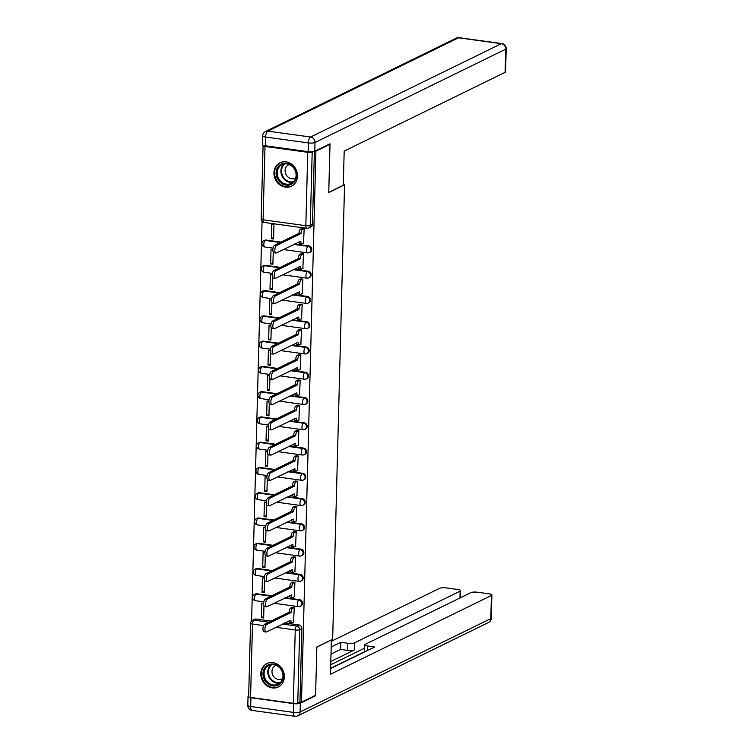 <?xml version="1.0" encoding="UTF-8"?>
<svg xmlns="http://www.w3.org/2000/svg" width="754" height="754" viewBox="0 0 754 754"><rect width="100%" height="100%" fill="white"/><g stroke="black" fill="none" stroke-linecap="round" stroke-linejoin="round"><path stroke-width="1.13" d="M310.252 252.194A3.336 2.941 -116.1 0 0 308.876 245.955L308.094 246.332A3.336 2.941 63.9 0 1 309.479 252.571L310.252 252.194M309.592 277.463A3.336 2.941 -116.1 0 0 308.207 271.223L307.434 271.6A3.336 2.941 63.9 0 1 308.81 277.84L309.592 277.463M308.933 302.722A3.336 2.941 -116.1 0 0 307.547 296.482L306.765 296.869A3.336 2.941 63.9 0 1 308.15 303.108L308.933 302.722M308.273 327.99A3.336 2.941 -116.1 0 0 306.887 321.751L306.105 322.137A3.336 2.941 63.9 0 1 307.491 328.376L308.273 327.99M307.613 353.258A3.336 2.941 -116.1 0 0 306.228 347.019L305.445 347.396A3.336 2.941 63.9 0 1 306.831 353.635L307.613 353.258M306.944 378.527A3.336 2.941 -116.1 0 0 305.568 372.288L304.786 372.664A3.336 2.941 63.9 0 1 306.171 378.904L306.944 378.527M306.284 403.786A3.336 2.941 -116.1 0 0 304.899 397.547L304.126 397.933A3.336 2.941 63.9 0 1 305.502 404.172L306.284 403.786M305.624 429.054A3.336 2.941 -116.1 0 0 304.239 422.815L303.457 423.201A3.336 2.941 63.9 0 1 304.842 429.431L305.624 429.054M304.965 454.323A3.336 2.941 -116.1 0 0 303.579 448.083L302.797 448.46A3.336 2.941 63.9 0 1 304.182 454.7L304.965 454.323M304.305 479.582A3.336 2.941 -116.1 0 0 302.919 473.352L302.137 473.729A3.336 2.941 63.9 0 1 303.523 479.968L304.305 479.582M303.636 504.85A3.336 2.941 -116.1 0 0 302.26 498.611L301.477 498.997A3.336 2.941 63.9 0 1 302.863 505.237L303.636 504.85M302.976 530.119A3.336 2.941 -116.1 0 0 301.591 523.879L300.818 524.266A3.336 2.941 63.9 0 1 302.194 530.496L302.976 530.119M302.316 555.387A3.336 2.941 -116.1 0 0 300.931 549.148L300.158 549.525A3.336 2.941 63.9 0 1 301.534 555.764L302.316 555.387M301.657 580.646A3.336 2.941 -116.1 0 0 300.271 574.416L299.489 574.793A3.336 2.941 63.9 0 1 300.874 581.032L301.657 580.646M300.997 605.914A3.336 2.941 -116.1 0 0 299.611 599.675L298.829 600.061A3.336 2.941 63.9 0 1 300.215 606.301L300.997 605.914M260.818 673.642A13.025 11.47 -116.1 0 0 266.482 685.443A13.025 11.47 -116.1 0 0 278.33 686.969A13.025 11.47 -116.1 0 0 284.39 676.894A13.025 11.47 -116.1 0 0 278.726 665.094A13.025 11.47 -116.1 0 0 266.878 663.577A13.025 11.47 -116.1 0 0 260.818 673.642M273.938 172.864A13.025 11.47 -116.1 0 0 279.602 184.655A13.025 11.47 -116.1 0 0 291.44 186.181A13.025 11.47 -116.1 0 0 297.5 176.106A13.025 11.47 -116.1 0 0 291.845 164.315A13.025 11.47 -116.1 0 0 279.998 162.789A13.025 11.47 -116.1 0 0 273.938 172.864M262.062 221.393L251.591 620.957M330.007 144.278L315.907 151.186L301.477 702.172L315.587 695.273L316.85 647.007L332.655 639.269L344.559 184.805L328.744 192.543L330.007 144.278L329.244 144.174M263.391 145.324A3.336 0.801 1.5 0 0 263.08 145.654A3.336 0.801 1.5 0 0 265.003 146.436L307.755 152.327A3.336 0.801 1.5 0 0 312.194 152.054L310.271 225.418A3.336 2.941 63.9 0 1 308.716 228L310.921 226.926A3.336 2.941 63.9 0 0 312.467 224.343L310.271 225.418A3.336 0.801 1.5 0 1 305.832 225.7L307.755 152.327M312.863 151.724L312.194 152.054M315.134 151.083L315.907 151.186M256.19 619.053L253.994 620.127A3.336 2.941 63.9 0 0 252.439 620.363L254.645 619.288A3.336 2.941 63.9 0 1 256.19 619.053L271.044 621.098M284.739 622.983L298.952 624.943L296.746 626.018A3.336 2.941 63.9 0 1 299.687 629.675L297.764 703.048A3.336 0.801 -178.5 0 1 293.325 703.322L250.573 697.431A3.336 0.801 -178.5 0 1 248.65 696.649L250.573 623.275A3.336 0.801 -178.5 0 0 252.496 624.058L250.573 697.431M297.764 703.048L299.96 701.965L301.477 702.172M293.589 622.088L294.248 607.554L291.977 607.422M263.608 603.332L261.77 603.077L261.384 617.649L263.693 616.527M264.277 578.064L262.43 577.809L262.043 592.39L264.352 591.259M262.043 592.39L264.315 592.701L264.635 580.514M294.248 596.829L294.908 582.286L292.637 582.154M264.937 552.795L263.089 552.541L262.712 567.121L265.012 565.99M262.712 567.121L264.974 567.432L265.295 555.246M294.908 571.56L295.568 557.018L293.297 556.886M265.596 527.536L263.749 527.282L263.372 541.853L265.672 540.731M263.372 541.853L265.634 542.164L265.955 529.987M295.577 546.292L296.237 531.759L293.966 531.617M266.256 502.268L264.409 502.013L264.032 516.584L266.332 515.463M264.032 516.584L266.294 516.905L266.614 504.718M296.237 521.023L296.897 506.49L294.626 506.358M266.916 476.999L265.078 476.745L264.692 491.325L267.001 490.194M264.692 491.325L266.963 491.636L267.274 479.45M296.897 495.764L297.557 481.222L295.285 481.09M267.585 451.731L265.738 451.476L265.351 466.057L267.661 464.926M265.351 466.057L267.623 466.368L267.943 454.181M297.557 470.496L298.216 455.953L295.945 455.821M268.245 426.472L266.398 426.217L266.021 440.788L268.32 439.667M266.021 440.788L268.283 441.099L268.603 428.922M298.216 445.228L298.876 430.694L296.605 430.553M268.905 401.203L267.057 400.949L266.68 415.52L268.98 414.398M266.68 415.52L268.942 415.84L269.263 403.654M298.886 419.969L299.545 405.426L297.274 405.294M269.564 375.935L267.717 375.68L267.34 390.261L269.64 389.13M267.34 390.261L269.602 390.572L269.923 378.385M299.545 394.7L300.205 380.157L297.934 380.025M270.224 350.667L268.386 350.412L268 364.993L270.309 363.862M268 364.993L270.271 365.304L270.582 353.117M300.205 369.432L300.865 354.898L298.593 354.757M270.893 325.408L269.046 325.153L268.66 339.724L270.969 338.603M268.66 339.724L270.931 340.035L271.252 327.858M300.865 344.163L301.525 329.63L299.253 329.489M271.553 300.139L269.706 299.885L269.329 314.465L271.628 313.334M269.329 314.465L271.591 314.776L271.911 302.59M301.525 318.904L302.184 304.362L299.913 304.23M272.213 274.871L270.366 274.616L269.989 289.197L272.288 288.066M269.989 289.197L272.251 289.508L272.571 277.321M302.194 293.636L302.854 279.093L300.582 278.961M272.873 249.602L271.025 249.348L270.648 263.928L272.948 262.797M270.648 263.928L272.91 264.239L273.231 252.062M302.854 268.367L303.513 253.834L301.242 253.693M271.308 238.66L273.579 238.971L273.956 224.4L271.694 224.089L271.308 238.66L273.617 237.538M303.513 243.099L304.173 228.566L301.902 228.424M266.115 240.064L265.342 240.441A3.336 2.941 63.9 0 0 263.787 240.686L264.569 240.3A3.336 2.941 -116.1 0 1 266.115 240.064L280.969 242.109M294.663 243.994L308.876 245.955M265.455 265.323L264.673 265.71A3.336 2.941 63.9 0 0 263.127 265.945L263.9 265.568A3.336 2.941 -116.1 0 1 265.455 265.323L280.309 267.378M294.003 269.263L308.207 271.223M264.795 290.592L264.013 290.978A3.336 2.941 63.9 0 0 262.458 291.214L263.24 290.837A3.336 2.941 -116.1 0 1 264.795 290.592L279.649 292.637M293.344 294.531L307.547 296.482M264.136 315.86L263.353 316.237A3.336 2.941 63.9 0 0 261.798 316.482L262.581 316.096A3.336 2.941 -116.1 0 1 264.136 315.86L278.989 317.905M292.675 319.79L306.887 321.751M263.466 341.128L262.694 341.505A3.336 2.941 63.9 0 0 261.138 341.751L261.921 341.364A3.336 2.941 -116.1 0 1 263.466 341.128L278.33 343.174M292.015 345.059L306.228 347.019M262.807 366.387L262.034 366.774A3.336 2.941 63.9 0 0 260.479 367.01L261.261 366.632A3.336 2.941 -116.1 0 1 262.807 366.387L277.661 368.442M291.355 370.327L305.568 372.288M262.147 391.656L261.365 392.042A3.336 2.941 63.9 0 0 259.819 392.278L260.592 391.901A3.336 2.941 -116.1 0 1 262.147 391.656L277.001 393.701M290.695 395.596L304.899 397.547M261.487 416.924L260.705 417.301A3.336 2.941 63.9 0 0 259.15 417.546L259.932 417.16A3.336 2.941 -116.1 0 1 261.487 416.924L276.341 418.97M290.036 420.855L304.239 422.815M260.827 442.183L260.045 442.57A3.336 2.941 63.9 0 0 258.49 442.805L259.272 442.428A3.336 2.941 -116.1 0 1 260.827 442.183L275.681 444.238M289.366 446.123L303.579 448.083M260.158 467.452L259.385 467.838A3.336 2.941 63.9 0 0 257.83 468.074L258.613 467.697A3.336 2.941 -116.1 0 1 260.158 467.452L275.022 469.506M288.707 471.391L302.919 473.352M259.499 492.72L258.726 493.097A3.336 2.941 63.9 0 0 257.171 493.342L257.953 492.956A3.336 2.941 -116.1 0 1 259.499 492.72L274.352 494.765M288.047 496.66L302.26 498.611M258.839 517.989L258.057 518.366A3.336 2.941 63.9 0 0 256.511 518.611L257.284 518.224A3.336 2.941 -116.1 0 1 258.839 517.989L273.693 520.034M287.387 521.919L301.591 523.879M258.179 543.248L257.397 543.634A3.336 2.941 63.9 0 0 255.842 543.87L256.624 543.493A3.336 2.941 -116.1 0 1 258.179 543.248L273.033 545.302M286.727 547.187L300.931 549.148M257.519 568.516L256.737 568.902A3.336 2.941 63.9 0 0 255.182 569.138L255.964 568.761A3.336 2.941 -116.1 0 1 257.519 568.516L272.373 570.561M286.058 572.456L300.271 574.416M256.85 593.784L256.077 594.161A3.336 2.941 63.9 0 0 254.522 594.406L255.304 594.02A3.336 2.941 -116.1 0 1 256.85 593.784L271.713 595.83M285.398 597.715L299.611 599.675M343.306 184.636L344.559 184.805M261.384 617.649L263.655 617.969L263.966 605.782M314.38 151.413L312.467 224.343M299.96 701.965L301.883 628.6A3.336 2.941 -116.1 0 0 298.952 624.943M294.22 607.554L292.609 608.346A3.336 1.357 97.8 0 0 291.101 612.276L289.14 612.003A3.336 1.357 -82.2 0 1 290.639 608.073L292.26 607.281M291.101 612.521L266.643 624.491A3.836 1.565 97.8 0 0 264.937 628.506A3.836 1.565 97.8 0 0 266.021 632.012A3.836 1.565 97.8 0 0 266.445 631.937L290.893 620.212A3.336 1.357 97.8 0 0 291.855 622.823L289.894 622.559A3.336 1.357 -82.2 0 1 288.98 620.91M266.021 632.012L264.051 631.748A3.836 1.565 -82.2 0 1 262.976 628.233A3.836 1.565 -82.2 0 1 264.673 624.218L289.131 612.248M291.855 622.823A3.336 1.357 97.8 0 0 292.232 622.757L293.872 621.956M294.889 582.286L293.268 583.078A3.336 1.357 97.8 0 0 291.77 587.008L289.8 586.735A3.336 1.357 -82.2 0 1 291.308 582.804L292.92 582.013M291.76 587.253L267.302 599.223A3.836 1.565 97.8 0 0 265.596 603.238A3.836 1.565 97.8 0 0 266.68 606.753A3.836 1.565 97.8 0 0 267.104 606.668L291.553 594.944A3.336 1.357 97.8 0 0 292.524 597.564L290.554 597.291A3.336 1.357 -82.2 0 1 289.64 595.641M266.68 606.753L264.711 606.48A3.836 1.565 -82.2 0 1 263.636 602.974A3.836 1.565 -82.2 0 1 265.333 598.949L289.79 586.98M292.524 597.564A3.336 1.357 97.8 0 0 292.891 597.488L294.531 596.687M295.549 557.018L293.928 557.809A3.336 1.357 97.8 0 0 292.429 561.739L290.46 561.476A3.336 1.357 -82.2 0 1 291.968 557.536L293.589 556.744M292.42 561.984L267.962 573.954A3.836 1.565 97.8 0 0 266.256 577.979A3.836 1.565 97.8 0 0 267.34 581.485A3.836 1.565 97.8 0 0 267.764 581.409L292.222 569.675A3.336 1.357 97.8 0 0 293.183 572.295L291.214 572.022A3.336 1.357 -82.2 0 1 290.299 570.382M267.34 581.485L265.38 581.211A3.836 1.565 -82.2 0 1 264.296 577.705A3.836 1.565 -82.2 0 1 266.002 573.681L290.46 561.721M293.183 572.295A3.336 1.357 97.8 0 0 293.551 572.229L295.191 571.419M293.664 703.633L250.912 697.742L250.686 706.489L293.438 712.379L293.664 703.633A5.005 1.206 1.5 0 0 300.328 703.218L315.568 695.763L316.84 647.168L331.119 640.023M331.374 640.061L330.478 674.236L491.419 595.481A5.005 1.206 1.5 0 0 491.891 594.981A5.005 1.206 1.5 0 0 489.007 593.813L477.527 592.229A5.005 1.206 1.5 0 0 470.873 592.644L365.238 644.34A5.005 1.206 1.5 0 0 364.757 644.83A5.005 1.206 1.5 0 0 367.641 645.999L367.518 650.514M330.629 668.572L374.738 646.979L367.641 645.999M459.968 597.979L460.147 591.164A5.005 1.206 1.5 0 0 460.619 590.674A5.005 1.206 1.5 0 0 457.735 589.496L446.255 587.913A5.005 1.206 1.5 0 0 439.601 588.337L331.345 641.305M347.848 643.275A5.005 1.206 1.5 0 0 354.512 642.86L354.323 649.986A5.005 1.206 -178.5 0 1 347.66 650.4L347.848 643.275L340.751 642.295L331.195 646.97M460.147 591.164L354.512 642.86M315.568 695.763L314.804 695.65M250.912 697.742A5.005 1.206 1.5 0 1 248.038 696.564A5.005 1.206 1.5 0 1 248.509 696.074L248.669 695.999M330.638 668.308L364.578 651.692M354.323 649.986L330.817 661.484M364.672 648.12L330.733 664.726M347.66 650.4L340.563 649.42L331.006 654.095M340.563 649.42L340.751 642.295M343.287 185.267L344.182 151.092L505.114 72.337L505.717 49.18L315.012 142.506L314.786 151.252L330.026 143.797L328.753 192.383L343.287 185.267M265.37 145.776L308.122 151.667L308.348 142.921L265.596 137.03L265.37 145.776A5.005 1.206 -178.5 0 1 262.486 144.598L262.712 135.861A5.005 1.206 1.5 0 0 265.596 137.03A5.005 2.036 97.8 0 1 267.849 131.13L310.601 137.021L501.316 43.694L458.564 37.804L267.849 131.13A5.005 4.411 -116.1 0 0 265.521 131.488A5.005 5.005 0 0 0 262.712 135.861M459.12 37.7A5.005 5.005 0 0 0 456.236 38.162A5.005 4.411 -116.1 0 1 458.564 37.804A5.005 2.036 -82.2 0 1 459.12 37.7L501.872 43.591A5.005 2.036 97.8 0 0 501.316 43.694A5.005 4.411 -116.1 0 1 505.717 49.18A5.005 1.206 1.5 0 0 506.198 48.69L505.585 71.847A5.005 1.206 -178.5 0 1 505.114 72.337M314.786 151.252A5.005 1.206 -178.5 0 1 308.122 151.667M272.891 685.923A11.272 9.934 63.9 0 1 262.976 673.586A11.272 9.934 63.9 0 1 273.457 664.057A11.272 9.934 63.9 0 1 283.372 676.395A11.272 9.934 63.9 0 1 272.891 685.923M273.796 664.698A10.433 9.189 -116.1 0 0 268.942 665.443A10.433 9.189 -116.1 0 0 264.352 676.244A10.433 9.189 -116.1 0 0 273.259 684.943A10.433 9.189 -116.1 0 0 278.113 684.189A10.433 9.189 -116.1 0 0 282.703 673.397A10.433 9.189 -116.1 0 0 273.796 664.698M276.115 665.33A7.427 6.55 -116.1 0 0 275.436 665.612A7.427 6.55 -116.1 0 0 272.166 673.294A7.427 6.55 -116.1 0 0 278.518 679.495A7.427 6.55 -116.1 0 0 281.968 678.958A7.427 6.55 -116.1 0 0 282.609 678.591M268.424 662.973A12.941 11.404 -116.1 0 0 267.491 663.369A12.941 11.404 -116.1 0 0 261.798 676.753A12.941 11.404 -116.1 0 0 272.844 687.544A12.941 11.404 -116.1 0 0 278.857 686.611A12.941 11.404 -116.1 0 0 279.753 686.121M286.002 185.145A11.272 9.934 63.9 0 1 276.087 172.798A11.272 9.934 63.9 0 1 286.577 163.279A11.272 9.934 63.9 0 1 296.482 175.616A11.272 9.934 63.9 0 1 286.002 185.145M286.906 163.91A10.433 9.189 -116.1 0 0 282.053 164.664A10.433 9.189 -116.1 0 0 277.463 175.456A10.433 9.189 -116.1 0 0 286.379 184.155A10.433 9.189 -116.1 0 0 291.223 183.41A10.433 9.189 -116.1 0 0 295.822 172.609A10.433 9.189 -116.1 0 0 286.906 163.91M289.234 164.551A7.427 6.55 -116.1 0 0 288.556 164.824A7.427 6.55 -116.1 0 0 285.285 172.515A7.427 6.55 -116.1 0 0 291.628 178.707A7.427 6.55 -116.1 0 0 295.078 178.17A7.427 6.55 -116.1 0 0 295.719 177.812M281.534 162.185A12.941 11.404 -116.1 0 0 280.601 162.591A12.941 11.404 -116.1 0 0 274.908 175.965A12.941 11.404 -116.1 0 0 285.954 186.756A12.941 11.404 -116.1 0 0 291.977 185.833A12.941 11.404 -116.1 0 0 292.863 185.333M296.209 531.749L294.588 532.541A3.336 1.357 97.8 0 0 293.089 536.48L291.129 536.207A3.336 1.357 -82.2 0 1 292.627 532.277L294.248 531.485M293.08 536.716L268.622 548.686A3.836 1.565 97.8 0 0 266.925 552.71A3.836 1.565 97.8 0 0 268 556.216A3.836 1.565 97.8 0 0 268.424 556.141L292.882 544.416A3.336 1.357 97.8 0 0 293.843 547.027L291.883 546.754A3.336 1.357 -82.2 0 1 290.959 545.114M268 556.216L266.039 555.952A3.836 1.565 -82.2 0 1 264.956 552.437A3.836 1.565 -82.2 0 1 266.662 548.422L291.119 536.452M293.843 547.027A3.336 1.357 97.8 0 0 294.211 546.961L295.86 546.16M296.869 506.49L295.257 507.282A3.336 1.357 97.8 0 0 293.749 511.212L291.789 510.939A3.336 1.357 -82.2 0 1 293.287 507.008L294.908 506.217M293.74 511.457L269.282 523.427A3.836 1.565 97.8 0 0 267.585 527.442A3.836 1.565 97.8 0 0 268.66 530.957A3.836 1.565 97.8 0 0 269.093 530.873L293.542 519.148A3.336 1.357 97.8 0 0 294.503 521.759L292.543 521.495A3.336 1.357 -82.2 0 1 291.619 519.845M268.66 530.957L266.699 530.684A3.836 1.565 -82.2 0 1 265.615 527.178A3.836 1.565 -82.2 0 1 267.321 523.153L291.779 511.184M294.503 521.759A3.336 1.357 97.8 0 0 294.88 521.693L296.52 520.891M297.528 481.222L295.917 482.013A3.336 1.357 97.8 0 0 294.409 485.944L292.448 485.68A3.336 1.357 -82.2 0 1 293.947 481.74L295.568 480.948M294.409 486.189L269.951 498.158A3.836 1.565 97.8 0 0 268.245 502.183A3.836 1.565 97.8 0 0 269.329 505.689A3.836 1.565 97.8 0 0 269.753 505.604L294.201 493.879A3.336 1.357 97.8 0 0 295.163 496.5L293.202 496.226A3.336 1.357 -82.2 0 1 292.288 494.586M269.329 505.689L267.359 505.416A3.836 1.565 -82.2 0 1 266.285 501.91A3.836 1.565 -82.2 0 1 267.981 497.885L292.439 485.915M295.163 496.5A3.336 1.357 97.8 0 0 295.54 496.424L297.18 495.623M298.198 455.953L296.576 456.745A3.336 1.357 97.8 0 0 295.078 460.675L293.108 460.411A3.336 1.357 -82.2 0 1 294.616 456.472L296.228 455.68M295.068 460.92L270.611 472.89A3.836 1.565 97.8 0 0 268.905 476.914A3.836 1.565 97.8 0 0 269.989 480.421A3.836 1.565 97.8 0 0 270.413 480.345L294.861 468.62A3.336 1.357 97.8 0 0 295.832 471.231L293.862 470.958A3.336 1.357 -82.2 0 1 292.948 469.318M269.989 480.421L268.019 480.147A3.836 1.565 -82.2 0 1 266.944 476.641A3.836 1.565 -82.2 0 1 268.641 472.626L293.099 460.656M295.832 471.231A3.336 1.357 97.8 0 0 296.199 471.165L297.839 470.355M298.857 430.685L297.236 431.476A3.336 1.357 97.8 0 0 295.738 435.416L293.768 435.143A3.336 1.357 -82.2 0 1 295.276 431.213L296.887 430.421M295.728 435.661L271.27 447.622A3.836 1.565 97.8 0 0 269.564 451.646A3.836 1.565 97.8 0 0 270.648 455.152A3.836 1.565 97.8 0 0 271.072 455.077L295.53 443.352A3.336 1.357 97.8 0 0 296.492 445.963L294.522 445.689A3.336 1.357 -82.2 0 1 293.608 444.049M270.648 455.152L268.688 454.888A3.836 1.565 -82.2 0 1 267.604 451.373A3.836 1.565 -82.2 0 1 269.31 447.358L293.768 435.388M296.492 445.963A3.336 1.357 97.8 0 0 296.859 445.897L298.499 445.096M299.517 405.426L297.896 406.218A3.336 1.357 97.8 0 0 296.397 410.148L294.437 409.874A3.336 1.357 -82.2 0 1 295.936 405.944L297.557 405.152M296.388 410.393L271.93 422.363A3.836 1.565 97.8 0 0 270.234 426.378A3.836 1.565 97.8 0 0 271.308 429.893A3.836 1.565 97.8 0 0 271.732 429.808L296.19 418.084A3.336 1.357 97.8 0 0 297.151 420.694L295.191 420.43A3.336 1.357 -82.2 0 1 294.267 418.781M271.308 429.893L269.348 429.62A3.836 1.565 -82.2 0 1 268.264 426.114A3.836 1.565 -82.2 0 1 269.97 422.089L294.428 410.119M297.151 420.694A3.336 1.357 97.8 0 0 297.519 420.628L299.168 419.827M300.177 380.157L298.565 380.949A3.336 1.357 97.8 0 0 297.057 384.879L295.097 384.615A3.336 1.357 -82.2 0 1 296.595 380.676L298.216 379.884M297.048 385.124L272.59 397.094A3.836 1.565 97.8 0 0 270.893 401.119A3.836 1.565 97.8 0 0 271.968 404.625A3.836 1.565 97.8 0 0 272.401 404.54L296.85 392.815A3.336 1.357 97.8 0 0 297.811 395.435L295.851 395.162A3.336 1.357 -82.2 0 1 294.927 393.522M271.968 404.625L270.007 404.351A3.836 1.565 -82.2 0 1 268.924 400.845A3.836 1.565 -82.2 0 1 270.629 396.821L295.087 384.851M297.811 395.435A3.336 1.357 97.8 0 0 298.188 395.36L299.828 394.559M300.837 354.889L299.225 355.681A3.336 1.357 97.8 0 0 297.717 359.62L295.757 359.347A3.336 1.357 -82.2 0 1 297.255 355.407L298.876 354.616M297.717 359.856L273.25 371.826A3.836 1.565 97.8 0 0 271.553 375.85A3.836 1.565 97.8 0 0 272.637 379.356A3.836 1.565 97.8 0 0 273.061 379.281L297.51 367.556A3.336 1.357 97.8 0 0 298.471 370.167L296.511 369.894A3.336 1.357 -82.2 0 1 295.596 368.254M272.637 379.356L270.667 379.083A3.836 1.565 -82.2 0 1 269.593 375.577A3.836 1.565 -82.2 0 1 271.289 371.562L295.747 359.592M298.471 370.167A3.336 1.357 97.8 0 0 298.848 370.101L300.488 369.29M301.506 329.621L299.885 330.412A3.336 1.357 97.8 0 0 298.386 334.352L296.416 334.079A3.336 1.357 -82.2 0 1 297.924 330.148L299.536 329.357M298.377 334.597L273.919 346.567A3.836 1.565 97.8 0 0 272.213 350.582A3.836 1.565 97.8 0 0 273.297 354.088A3.836 1.565 97.8 0 0 273.721 354.012L298.169 342.288A3.336 1.357 97.8 0 0 299.14 344.898L297.17 344.625A3.336 1.357 -82.2 0 1 296.256 342.985M273.297 354.088L271.327 353.824A3.836 1.565 -82.2 0 1 270.252 350.308A3.836 1.565 -82.2 0 1 271.949 346.293L296.407 334.324M299.14 344.898A3.336 1.357 97.8 0 0 299.508 344.832L301.148 344.031M302.166 304.362L300.544 305.153A3.336 1.357 97.8 0 0 299.046 309.083L297.076 308.81A3.336 1.357 -82.2 0 1 298.584 304.88L300.196 304.088M299.036 309.328L274.579 321.298A3.836 1.565 97.8 0 0 272.873 325.313A3.836 1.565 97.8 0 0 273.956 328.829A3.836 1.565 97.8 0 0 274.381 328.744L298.838 317.019A3.336 1.357 97.8 0 0 299.8 319.63L297.83 319.366A3.336 1.357 -82.2 0 1 296.916 317.717M273.956 328.829L271.996 328.555A3.836 1.565 -82.2 0 1 270.912 325.049A3.836 1.565 -82.2 0 1 272.618 321.025L297.076 309.055M299.8 319.63A3.336 1.357 97.8 0 0 300.167 319.564L301.807 318.763M302.825 279.093L301.204 279.885A3.336 1.357 97.8 0 0 299.706 283.815L297.745 283.551A3.336 1.357 -82.2 0 1 299.244 279.611L300.865 278.82M299.696 284.06L275.238 296.03A3.836 1.565 97.8 0 0 273.542 300.054A3.836 1.565 97.8 0 0 274.616 303.56A3.836 1.565 97.8 0 0 275.04 303.485L299.498 291.751A3.336 1.357 97.8 0 0 300.46 294.371L298.499 294.098A3.336 1.357 -82.2 0 1 297.576 292.458M274.616 303.56L272.656 303.287A3.836 1.565 -82.2 0 1 271.572 299.781A3.836 1.565 -82.2 0 1 273.278 295.757L297.736 283.787M300.46 294.371A3.336 1.357 97.8 0 0 300.827 294.296L302.477 293.494M303.485 253.825L301.873 254.616A3.336 1.357 97.8 0 0 300.365 258.556L298.405 258.283A3.336 1.357 -82.2 0 1 299.904 254.352L301.525 253.551M300.356 258.792L275.898 270.761A3.836 1.565 97.8 0 0 274.202 274.786A3.836 1.565 97.8 0 0 275.276 278.292A3.836 1.565 97.8 0 0 275.71 278.217L300.158 266.492A3.336 1.357 97.8 0 0 301.119 269.103L299.159 268.829A3.336 1.357 -82.2 0 1 298.235 267.189M275.276 278.292L273.316 278.019A3.836 1.565 -82.2 0 1 272.232 274.513A3.836 1.565 -82.2 0 1 273.938 270.498L298.396 258.528M301.119 269.103A3.336 1.357 97.8 0 0 301.487 269.037L303.136 268.226M304.145 228.556L302.533 229.357A3.336 1.357 97.8 0 0 301.025 233.288L299.065 233.014A3.336 1.357 -82.2 0 1 300.563 229.084L302.184 228.292M301.025 233.533L276.558 245.502A3.836 1.565 97.8 0 0 274.861 249.517A3.836 1.565 97.8 0 0 275.936 253.024A3.836 1.565 97.8 0 0 276.369 252.948L300.818 241.223A3.336 1.357 97.8 0 0 301.779 243.834L299.819 243.561A3.336 1.357 -82.2 0 1 298.895 241.921M275.936 253.024L273.975 252.76A3.836 1.565 -82.2 0 1 272.901 249.244A3.836 1.565 -82.2 0 1 274.597 245.229L299.055 233.259M301.779 243.834A3.336 1.357 97.8 0 0 302.156 243.768L303.796 242.967M265.003 146.436L263.08 219.8L305.832 225.7A3.336 1.357 97.8 0 0 306.793 228.311A3.336 3.336 0 0 0 308.716 228M263.608 625.594L252.496 624.058A3.336 1.357 -82.2 0 1 253.994 620.127L268.848 622.173M282.543 624.058L296.746 626.018A3.336 1.357 -82.2 0 0 295.248 629.948L275.936 627.29M293.325 703.322L295.248 629.948A3.336 0.801 1.5 0 0 299.687 629.675L301.883 628.6M263.787 240.686A3.336 3.336 0 0 0 264.795 246.992A3.336 1.357 97.8 0 1 263.834 244.371A3.336 1.357 97.8 0 1 265.342 240.441L280.196 242.486M293.881 244.381L308.094 246.332A3.336 1.357 97.8 0 0 306.586 250.271A3.336 1.357 -82.2 0 0 307.547 252.882A3.336 3.336 0 0 0 309.479 252.571M263.127 265.945A3.336 3.336 0 0 0 264.136 272.251A3.336 1.357 97.8 0 1 263.174 269.64A3.336 1.357 97.8 0 1 264.673 265.71L279.536 267.755M293.221 269.64L307.434 271.6A3.336 1.357 97.8 0 0 305.926 275.53A3.336 1.357 -82.2 0 0 306.887 278.151A3.336 3.336 0 0 0 308.81 277.84M262.458 291.214A3.336 3.336 0 0 0 263.476 297.519A3.336 1.357 97.8 0 1 262.515 294.908A3.336 1.357 97.8 0 1 264.013 290.978L278.867 293.023M292.561 294.908L306.765 296.869A3.336 1.357 97.8 0 0 305.266 300.799A3.336 1.357 -82.2 0 0 306.228 303.419A3.336 3.336 0 0 0 308.15 303.108M261.798 316.482A3.336 3.336 0 0 0 262.816 322.787A3.336 1.357 97.8 0 1 261.845 320.177A3.336 1.357 97.8 0 1 263.353 316.237L278.207 318.292M291.902 320.177L306.105 322.137A3.336 1.357 97.8 0 0 304.607 326.067A3.336 1.357 -82.2 0 0 305.568 328.678A3.336 3.336 0 0 0 307.491 328.376M261.138 341.751A3.336 3.336 0 0 0 262.147 348.056A3.336 1.357 97.8 0 1 261.186 345.436A3.336 1.357 97.8 0 1 262.694 341.505L277.547 343.551M291.233 345.445L305.445 347.396A3.336 1.357 97.8 0 0 303.947 351.336A3.336 1.357 -82.2 0 0 304.908 353.946A3.336 3.336 0 0 0 306.831 353.635M260.479 367.01A3.336 3.336 0 0 0 261.487 373.315A3.336 1.357 97.8 0 1 260.526 370.704A3.336 1.357 97.8 0 1 262.034 366.774L276.888 368.819M290.573 370.704L304.786 372.664A3.336 1.357 97.8 0 0 303.278 376.595A3.336 1.357 -82.2 0 0 304.248 379.215A3.336 3.336 0 0 0 306.171 378.904M259.819 392.278A3.336 3.336 0 0 0 260.827 398.583A3.336 1.357 97.8 0 1 259.866 395.973A3.336 1.357 97.8 0 1 261.365 392.042L276.228 394.088M289.913 395.973L304.126 397.933A3.336 1.357 97.8 0 0 302.618 401.863A3.336 1.357 -82.2 0 0 303.579 404.474A3.336 3.336 0 0 0 305.502 404.172M259.15 417.546A3.336 3.336 0 0 0 260.168 423.852A3.336 1.357 97.8 0 1 259.206 421.241A3.336 1.357 97.8 0 1 260.705 417.301L275.559 419.356M289.253 421.241L303.457 423.201A3.336 1.357 97.8 0 0 301.958 427.132A3.336 1.357 -82.2 0 0 302.919 429.742A3.336 3.336 0 0 0 304.842 429.431M258.49 442.805A3.336 3.336 0 0 0 259.508 449.12A3.336 1.357 97.8 0 1 258.537 446.5A3.336 1.357 97.8 0 1 260.045 442.57L274.899 444.615M288.594 446.509L302.797 448.46A3.336 1.357 97.8 0 0 301.298 452.4A3.336 1.357 -82.2 0 0 302.26 455.011A3.336 3.336 0 0 0 304.182 454.7M257.83 468.074A3.336 3.336 0 0 0 258.839 474.379A3.336 1.357 97.8 0 1 257.877 471.768A3.336 1.357 97.8 0 1 259.385 467.838L274.239 469.883M287.924 471.768L302.137 473.729A3.336 1.357 97.8 0 0 300.639 477.659A3.336 1.357 -82.2 0 0 301.6 480.279A3.336 3.336 0 0 0 303.523 479.968M257.171 493.342A3.336 3.336 0 0 0 258.179 499.648A3.336 1.357 97.8 0 1 257.218 497.037A3.336 1.357 97.8 0 1 258.726 493.097L273.579 495.152M287.265 497.037L301.477 498.997A3.336 1.357 97.8 0 0 299.969 502.927A3.336 1.357 -82.2 0 0 300.94 505.538A3.336 3.336 0 0 0 302.863 505.237M256.511 518.611A3.336 3.336 0 0 0 257.519 524.916A3.336 1.357 97.8 0 1 256.558 522.305A3.336 1.357 97.8 0 1 258.057 518.366L272.92 520.42M286.605 522.305L300.818 524.266A3.336 1.357 97.8 0 0 299.31 528.196A3.336 1.357 -82.2 0 0 300.271 530.807A3.336 3.336 0 0 0 302.194 530.496M255.842 543.87A3.336 3.336 0 0 0 256.86 550.184A3.336 1.357 97.8 0 1 255.898 547.564A3.336 1.357 97.8 0 1 257.397 543.634L272.251 545.679M285.945 547.564L300.158 549.525A3.336 1.357 97.8 0 0 298.65 553.464A3.336 1.357 -82.2 0 0 299.611 556.075A3.336 3.336 0 0 0 301.534 555.764M255.182 569.138A3.336 3.336 0 0 0 256.2 575.443A3.336 1.357 97.8 0 1 255.238 572.833A3.336 1.357 97.8 0 1 256.737 568.902L271.591 570.948M285.285 572.833L299.489 574.793A3.336 1.357 97.8 0 0 297.99 578.723A3.336 1.357 -82.2 0 0 298.952 581.343A3.336 3.336 0 0 0 300.874 581.032M254.522 594.406A3.336 3.336 0 0 0 255.531 600.712A3.336 1.357 97.8 0 1 254.569 598.101A3.336 1.357 97.8 0 1 256.077 594.161L270.931 596.216M284.616 598.101L298.829 600.061A3.336 1.357 97.8 0 0 297.33 603.992A3.336 1.357 -82.2 0 0 298.292 606.602A3.336 3.336 0 0 0 300.215 606.301M298.659 606.536A3.336 1.357 -82.2 0 1 298.292 606.602L274.06 603.266M299.319 581.268A3.336 1.357 -82.2 0 1 298.952 581.343L274.729 577.998M299.988 556.009A3.336 1.357 -82.2 0 1 299.611 556.075L275.389 552.739M300.648 530.741A3.336 1.357 -82.2 0 1 300.271 530.807L276.049 527.47M301.308 505.472A3.336 1.357 -82.2 0 1 300.94 505.538L276.709 502.202M301.968 480.204A3.336 1.357 -82.2 0 1 301.6 480.279L277.368 476.933M302.627 454.945A3.336 1.357 -82.2 0 1 302.26 455.011L278.038 451.674M303.287 429.676A3.336 1.357 -82.2 0 1 302.919 429.742L278.697 426.406M303.956 404.408A3.336 1.357 -82.2 0 1 303.579 404.474L279.357 401.137M304.616 379.149A3.336 1.357 -82.2 0 1 304.248 379.215L280.017 375.869M305.276 353.88A3.336 1.357 -82.2 0 1 304.908 353.946L280.677 350.61M305.936 328.612A3.336 1.357 -82.2 0 1 305.568 328.678L281.346 325.342M306.595 303.344A3.336 1.357 -82.2 0 1 306.228 303.419L282.005 300.073M307.264 278.085A3.336 1.357 -82.2 0 1 306.887 278.151L282.665 274.805M307.924 252.816A3.336 1.357 -82.2 0 1 307.547 252.882L283.325 249.546M264.041 222.421A3.336 1.357 97.8 0 1 263.08 219.8A3.336 0.801 -178.5 0 1 261.157 219.018A3.336 3.336 0 0 0 264.041 222.421L306.793 228.311M291.101 612.276L289.14 612.003M292.609 608.346L290.639 608.073M266.643 624.491L264.673 624.218M291.77 587.008L289.8 586.735M293.268 583.078L291.308 582.804M267.302 599.223L265.333 598.949M292.429 561.739L290.46 561.476M293.928 557.809L291.968 557.536M267.962 573.954L266.002 573.681M300.328 703.218L300.101 711.964L490.807 618.638L491.419 595.481M491.288 618.139A5.005 1.206 -178.5 0 1 490.807 618.638A5.005 4.411 -116.1 0 1 488.479 622.512A5.005 5.005 0 0 0 491.288 618.139L491.891 594.981M300.101 711.964A5.005 1.206 -178.5 0 1 293.438 712.379A5.005 2.036 -82.2 0 0 294.88 716.3A5.005 5.005 0 0 0 297.764 715.838A5.005 4.411 -116.1 0 0 300.101 711.964M250.686 706.489A5.005 1.206 -178.5 0 1 247.802 705.31A5.005 5.005 0 0 0 252.128 710.409A5.005 2.036 97.8 0 1 250.686 706.489M315.012 142.506A5.005 4.411 -116.1 0 0 310.601 137.021A5.005 2.036 -82.2 0 0 308.348 142.921A5.005 1.206 1.5 0 0 315.012 142.506M279.847 683.049A10.433 9.189 63.9 0 1 276.954 683.133A10.433 9.189 63.9 0 1 268.358 675.556A10.433 9.189 63.9 0 1 270.903 664.783M271.732 664.651A10.094 8.888 -116.1 0 0 268.933 675.113A10.094 8.888 -116.1 0 0 277.312 682.634A10.094 8.888 -116.1 0 0 280.45 682.474M292.957 182.261A10.433 9.189 63.9 0 1 290.073 182.345A10.433 9.189 63.9 0 1 281.468 174.777A10.433 9.189 63.9 0 1 284.022 163.995M284.852 163.872A10.094 8.888 -116.1 0 0 282.053 174.334A10.094 8.888 -116.1 0 0 290.431 181.846A10.094 8.888 -116.1 0 0 293.57 181.686M293.089 536.48L291.129 536.207M294.588 532.541L292.627 532.277M268.622 548.686L266.662 548.422M293.749 511.212L291.789 510.939M295.257 507.282L293.287 507.008M269.282 523.427L267.321 523.153M294.409 485.944L292.448 485.68M295.917 482.013L293.947 481.74M269.951 498.158L267.981 497.885M295.078 460.675L293.108 460.411M296.576 456.745L294.616 456.472M270.611 472.89L268.641 472.626M295.738 435.416L293.768 435.143M297.236 431.476L295.276 431.213M271.27 447.622L269.31 447.358M296.397 410.148L294.437 409.874M297.896 406.218L295.936 405.944M271.93 422.363L269.97 422.089M297.057 384.879L295.097 384.615M298.565 380.949L296.595 380.676M272.59 397.094L270.629 396.821M297.717 359.62L295.757 359.347M299.225 355.681L297.255 355.407M273.25 371.826L271.289 371.562M298.386 334.352L296.416 334.079M299.885 330.412L297.924 330.148M273.919 346.567L271.949 346.293M299.046 309.083L297.076 308.81M300.544 305.153L298.584 304.88M274.579 321.298L272.618 321.025M299.706 283.815L297.745 283.551M301.204 279.885L299.244 279.611M275.238 296.03L273.278 295.757M300.365 258.556L298.405 258.283M301.873 254.616L299.904 254.352M275.898 270.761L273.938 270.498M301.025 233.288L299.065 233.014M302.533 229.357L300.563 229.084M276.558 245.502L274.597 245.229M263.796 601.852L255.531 600.712M264.456 576.584L256.2 575.443M265.116 551.315L256.86 550.184M265.785 526.056L257.519 524.916M266.445 500.788L258.179 499.648M267.104 475.52L258.839 474.379M267.764 450.251L259.508 449.12M268.424 424.992L260.168 423.852M269.093 399.724L260.827 398.583M269.753 374.455L261.487 373.315M270.413 349.187L262.147 348.056M271.072 323.928L262.816 322.787M271.732 298.659L263.476 297.519M272.401 273.391L264.136 272.251M273.061 248.132L264.795 246.992M263.08 145.654L261.157 219.018M252.439 620.363A3.336 3.336 0 0 0 250.573 623.275M488.479 622.512L297.764 715.838M248.038 696.564L247.802 705.31M294.88 716.3L252.128 710.409M364.578 651.956L364.757 644.83M460.619 590.674L460.43 597.752M506.198 48.69A5.005 5.005 0 0 0 501.872 43.591M456.236 38.162L265.521 131.488M278.857 686.611L279.461 686.319M267.491 663.369L268.085 663.077M291.977 185.833L292.571 185.541M280.601 162.591L281.195 162.298"/></g></svg>
